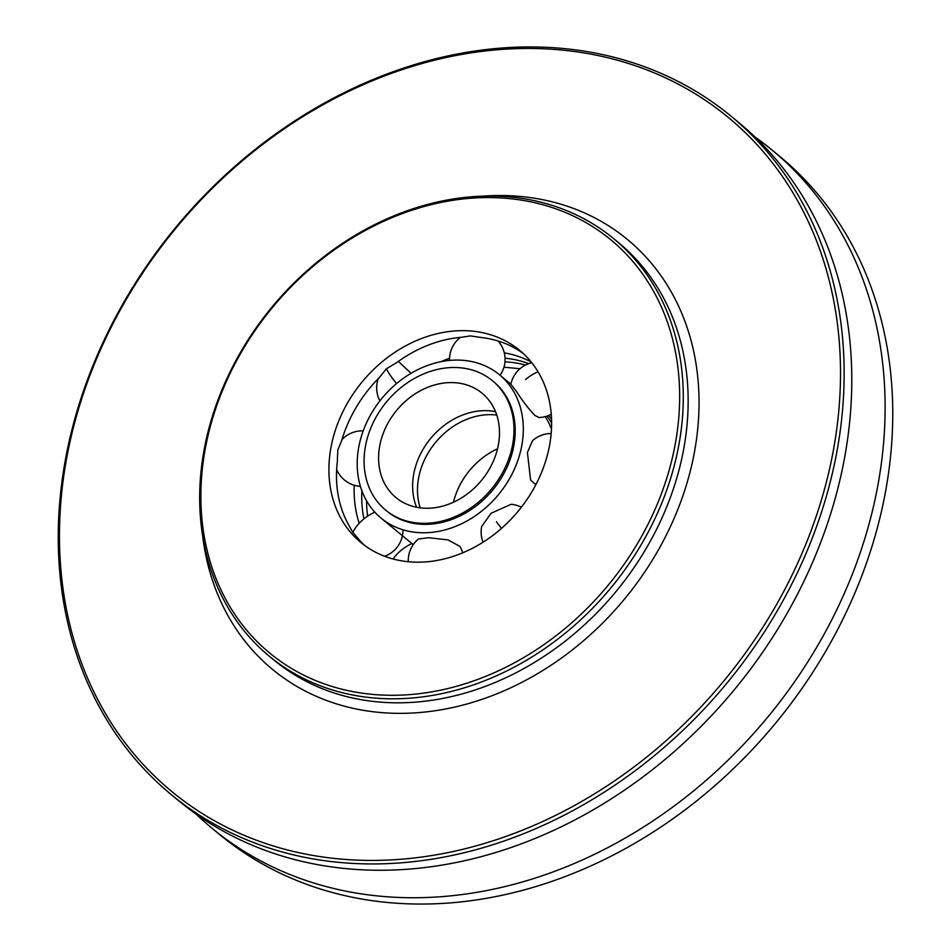 <?xml version="1.0" encoding="UTF-8"?>
<svg xmlns="http://www.w3.org/2000/svg" width="951" height="951" viewBox="0 0 951 951"><rect width="100%" height="100%" fill="white"/><g stroke="black" fill="none" stroke-linecap="round" stroke-linejoin="round"><path stroke-width="1.43" d="M754.88 136.896A439.778 357.588 129.5 0 1 772.046 150.02A439.778 357.588 129.5 0 1 876.073 494.639A439.778 357.588 129.5 0 1 601.329 850.943A439.778 357.588 129.5 0 1 212.275 828.464A439.778 357.588 129.5 0 1 196.12 814.104M772.046 150.02L779.689 156.333A439.778 357.588 129.5 0 1 883.717 500.951A439.778 357.588 129.5 0 1 608.973 857.255A439.778 357.588 129.5 0 1 219.919 834.776L212.275 828.464M504.957 361.855A124.629 101.329 129.5 0 1 525.499 365.053M503.959 367.181L519.294 368.655A124.629 101.329 129.5 0 1 519.983 368.738M548.668 415.468L551.544 419.106M551.616 423.1A92.96 75.593 -50.5 0 0 546.991 416.11M386.807 557.048L386.593 556.466A124.629 101.329 129.5 0 1 386.142 555.657M411.926 543.568A27.769 15.822 144.1 0 0 400.454 550.902A27.769 15.822 144.1 0 0 393.12 558.998M374.29 512.47A124.629 101.329 129.5 0 1 374.242 511.531M420.211 507.846A67.664 55.015 129.5 0 1 418.868 476.677A67.664 55.015 129.5 0 1 496.767 415.076M497.539 448.789A67.664 55.015 -50.5 0 0 453.461 502.211M367.645 516.143A124.629 101.329 129.5 0 1 366.575 500.82M361.867 490.728A124.629 101.329 -50.5 0 0 363.948 518.854M528.708 363.662A124.629 101.329 -50.5 0 0 505.04 358.194M354.248 485.248A124.629 101.329 -50.5 0 0 359.205 523.252M364.827 545.565A124.629 101.329 129.5 0 1 360.108 540.81L352.869 532.417L348.934 525.38A124.629 101.329 129.5 0 1 337.308 461.924L337.807 450.12L341.73 440.396A124.629 101.329 129.5 0 1 379.259 377.618L386.463 368.726A27.769 3.328 49.2 0 0 391.967 377.642A27.769 3.328 49.2 0 0 396.531 383.61M352.869 532.417A27.769 15.822 -35.9 0 1 362.783 519.828A27.769 15.822 -35.9 0 1 374.872 512.22M402.13 535.484L381.089 518.129A92.96 75.593 -50.5 0 0 463.339 522.884A92.96 75.593 -50.5 0 0 521.41 447.564A92.96 75.593 -50.5 0 0 499.43 374.718A92.96 75.593 -50.5 0 0 417.18 369.963A92.96 75.593 -50.5 0 0 359.109 445.282A92.96 75.593 -50.5 0 0 381.089 518.129M462.709 552.828A27.769 27.769 0 0 0 459.963 546.433L448.064 539.918L428.532 537.707L418.452 539.003A27.769 27.769 0 0 0 408.288 561.72M521.398 507.204A27.769 27.769 0 0 0 511.056 504.315L491.108 513.231L481.693 526.426A27.769 27.769 0 0 0 483.072 542.201M549.048 447.957A124.629 101.329 129.5 0 1 471.197 548.917A124.629 101.329 129.5 0 1 360.94 542.557A124.629 101.329 129.5 0 1 331.471 444.89A124.629 101.329 129.5 0 1 409.322 343.929A124.629 101.329 129.5 0 1 519.579 350.289A124.629 101.329 129.5 0 1 549.048 447.957M551.164 433.525A27.769 27.769 0 0 0 532.453 440.777L527.413 452.51L530.575 479.91A27.769 27.769 0 0 0 535.936 484.511M545.268 416.621A92.96 75.593 129.5 0 1 551.461 429.198M531.787 362.759A27.769 27.769 0 0 0 510.877 384.216L516.167 391.123C522.86 401.393 529.136 409.524 535.009 415.516L539.062 417.548A27.769 27.769 0 0 0 551.259 414.244M531.145 361.962A124.629 101.329 -50.5 0 0 504.28 352.845M386.463 368.726L396.698 362.604A124.629 101.329 129.5 0 1 461.378 337.296L470.353 335.905L481.622 337.569A124.629 101.329 129.5 0 1 523.276 353.534M449.561 358.313A124.629 101.329 -50.5 0 0 441.121 361.653M398.35 361.404L411.082 373.303M495.507 411.652A67.664 55.015 -50.5 0 0 414.006 472.659A67.664 55.015 -50.5 0 0 416.609 507.263M498.11 446.257A67.664 55.015 129.5 0 1 455.838 501.07A67.664 55.015 129.5 0 1 395.985 497.611A67.664 55.015 129.5 0 1 379.984 444.592A67.664 55.015 129.5 0 1 422.244 389.779A67.664 55.015 129.5 0 1 482.109 393.238A67.664 55.015 129.5 0 1 498.11 446.257M365.802 444.39A83.902 68.222 -50.5 0 0 385.654 510.128A83.902 68.222 -50.5 0 0 459.868 514.42A83.902 68.222 -50.5 0 0 512.28 446.447A83.902 68.222 -50.5 0 0 492.44 380.709A83.902 68.222 -50.5 0 0 418.214 376.418A83.902 68.222 -50.5 0 0 365.802 444.39M492.44 380.709L493.652 381.708A83.902 68.222 129.5 0 1 513.492 447.457A83.902 68.222 129.5 0 1 461.092 515.418A83.902 68.222 129.5 0 1 386.867 511.139L385.654 510.128M206.367 443.13A267.932 217.85 129.5 0 1 491.334 197.582A267.932 217.85 129.5 0 1 674.152 449.716A267.932 217.85 129.5 0 1 389.185 695.264A267.932 217.85 129.5 0 1 206.367 443.13M205.226 444.105A270.631 220.05 129.5 0 1 374.29 224.84A270.631 220.05 129.5 0 1 613.716 238.677A270.631 220.05 129.5 0 1 677.73 450.75A270.631 220.05 129.5 0 1 508.654 670.003A270.631 220.05 129.5 0 1 269.24 656.178A270.631 220.05 129.5 0 1 205.226 444.105M68.436 449.074A437.08 355.389 129.5 0 1 533.309 48.501A437.08 355.389 129.5 0 1 831.531 459.808A437.08 355.389 129.5 0 1 366.658 860.382A437.08 355.389 129.5 0 1 68.436 449.074M67.283 450.049A439.778 357.588 129.5 0 1 342.027 93.745A439.778 357.588 129.5 0 1 731.081 116.224A439.778 357.588 129.5 0 1 835.109 460.843A439.778 357.588 129.5 0 1 560.365 817.147A439.778 357.588 129.5 0 1 171.311 794.667A439.778 357.588 129.5 0 1 67.283 450.049M731.081 116.224L738.725 122.536A439.778 357.588 129.5 0 1 842.752 467.155A439.778 357.588 129.5 0 1 568.009 823.447A439.778 357.588 129.5 0 1 178.954 800.98L171.311 794.667M501.534 528.364A27.769 3.328 -130.8 0 1 496.422 521.707M538.028 371.77A27.769 15.822 144.1 0 0 525.618 379.52M613.716 238.677L618.578 242.683A270.631 220.05 129.5 0 1 682.592 454.756A270.631 220.05 129.5 0 1 513.516 674.021A270.631 220.05 129.5 0 1 274.09 660.184L269.24 656.178M482.597 196.168A278.75 226.659 129.5 0 1 693.315 457.871A278.75 226.659 129.5 0 1 437.733 710.349A278.75 226.659 129.5 0 1 202.599 535.508M336.654 469.592A27.769 27.769 0 0 0 360.405 486.341M403.01 529.802A27.769 27.769 0 0 1 384.62 556.252A27.769 27.769 0 0 0 402.439 535.746M413.233 544.65L402.095 535.449M510.889 384.18L499.43 374.718M460.415 337.379A27.769 27.769 0 0 0 449.55 360.417M378.272 378.617A27.769 27.769 0 0 0 379.889 400.894A27.769 27.769 0 0 1 378.272 378.617M500.095 375.276A27.769 27.769 0 0 0 498.086 341.005M363.211 430.886A27.769 27.769 0 0 0 341.98 439.564"/></g></svg>
